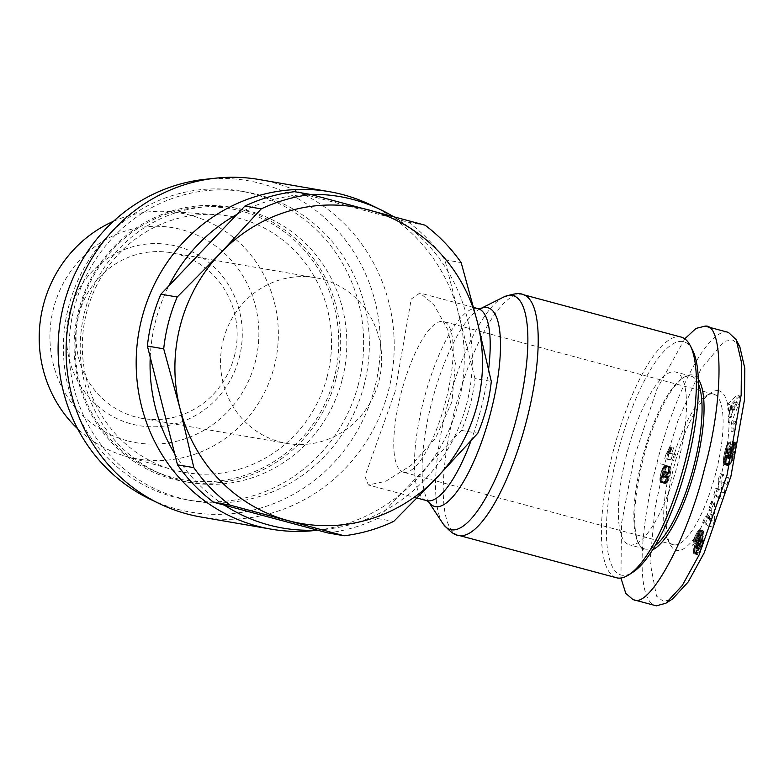 <?xml version="1.0" encoding="UTF-8"?>
<svg xmlns="http://www.w3.org/2000/svg" width="784" height="784" viewBox="0 0 784 784"><rect width="100%" height="100%" fill="white"/><g stroke="black" fill="none" stroke-linecap="round" stroke-linejoin="round"><path stroke-width="0.59" stroke-dasharray="3.92 2.94" d="M739.812 346.744L733.069 340.001L724.102 341.305L700.837 369.195L677.817 420.949L664.362 464.785L655.022 508.012L650.005 561.883L656.512 596.154L663.548 601.436L672.545 598.976M728.414 332.396L727.621 332.22C706.943 328.143 673.338 397.37 656.953 462.962C639.166 528.896 635.422 602.19 656.355 605.836M223.381 339.678A84.084 80.458 -80.2 0 1 315.442 277.712A84.084 80.458 -80.2 0 1 378.839 381.445A84.084 80.458 -80.2 0 1 286.777 443.421A84.084 80.458 -80.2 0 1 223.381 339.678M234.318 356.446A84.084 80.458 99.8 0 0 170.922 252.713A84.084 80.458 99.8 0 0 78.861 314.678A84.084 80.458 99.8 0 0 142.257 418.421A84.084 80.458 99.8 0 0 234.318 356.446M239.189 357.965A91.728 87.769 99.8 0 0 177.517 246.441A91.728 87.769 99.8 0 0 69.609 312.404A91.728 87.769 99.8 0 0 131.291 423.928A91.728 87.769 99.8 0 0 239.189 357.965M126.92 440.677A109.045 104.331 -80.2 0 1 53.606 308.102A109.045 104.331 -80.2 0 1 181.878 229.692A109.045 104.331 -80.2 0 1 255.202 362.267A109.045 104.331 -80.2 0 1 126.92 440.677M113.513 221.274A124.813 119.423 -80.2 0 1 167.835 211.513A124.813 119.423 -80.2 0 1 190.228 215.198A124.813 119.423 -80.2 0 1 274.145 366.941A124.813 119.423 -80.2 0 1 127.331 456.68A124.813 119.423 -80.2 0 1 125.509 456.18A124.813 119.423 -80.2 0 1 77.626 428.74M327.183 376.585A130.066 124.45 -80.2 0 1 172.284 469.577A130.066 124.45 -80.2 0 1 86.72 311.973A130.066 124.45 -80.2 0 1 216.394 214.61A130.066 124.45 -80.2 0 1 327.183 376.585M334.141 378.447A137.592 131.653 -80.2 0 1 172.284 477.387A137.592 131.653 -80.2 0 1 79.762 310.101A137.592 131.653 -80.2 0 1 241.629 211.17A137.592 131.653 -80.2 0 1 334.141 378.447M335.993 378.907A139.121 133.113 -80.2 0 1 183.672 481.445A139.121 133.113 -80.2 0 1 78.792 309.798A139.121 133.113 -80.2 0 1 231.104 207.26A139.121 133.113 -80.2 0 1 335.993 378.907M342.128 379.966A139.121 133.113 -80.2 0 1 189.806 482.503A139.121 133.113 -80.2 0 1 84.917 310.856A139.121 133.113 -80.2 0 1 237.238 208.328A139.121 133.113 -80.2 0 1 342.128 379.966M364.07 385.316A156.702 149.94 -80.2 0 1 192.501 500.809A156.702 149.94 -80.2 0 1 74.362 307.475A156.702 149.94 -80.2 0 1 245.931 191.982A156.702 149.94 -80.2 0 1 364.07 385.316M358.376 384.336A156.702 149.94 -80.2 0 1 186.808 499.829A156.702 149.94 -80.2 0 1 68.669 306.495A156.702 149.94 -80.2 0 1 240.237 191.002A156.702 149.94 -80.2 0 1 358.376 384.336M205.124 179.311A168.168 160.906 -80.2 0 1 261.591 183.711A168.168 160.906 -80.2 0 1 374.664 388.168A168.168 160.906 -80.2 0 1 176.841 509.09A168.168 160.906 -80.2 0 1 149.813 499.036M259.357 179.565A171.226 163.836 -80.2 0 1 273.312 182.643A171.226 163.836 -80.2 0 1 390.177 383.552A171.226 163.836 -80.2 0 1 200.978 517.019M237.003 214.365A168.168 160.906 -80.2 0 1 305.299 194.559A168.168 160.906 -80.2 0 1 310.17 194.383M224.391 505.151A168.168 160.906 -80.2 0 1 174.675 453.652M150.224 357.21A168.168 160.906 -80.2 0 1 168.795 285.905M395.009 391.951L364.932 476.28L368.333 484.963L385.777 481.298L411.032 465.373L435.512 438.256L451.947 401.8L455.406 363.541L447.713 329.496L433.807 304.535L419.901 293.02L411.228 299.057L395.009 391.951M393.343 216.56A168.168 160.906 -80.2 0 1 397.968 219.461A168.168 160.906 -80.2 0 1 447.684 270.97A168.168 160.906 -80.2 0 1 472.144 367.412A168.168 160.906 -80.2 0 1 453.573 438.717L461.472 430.416A171.99 164.571 99.8 0 0 470.165 405.024A171.99 164.571 99.8 0 0 474.977 378.584L491.303 381.416M681.218 337.11A124.597 36.084 -75 0 0 680.287 336.904A124.597 36.084 -75 0 0 613.196 451.27A124.597 36.084 -75 0 0 616.547 577.779M692.507 349.968A120.775 34.976 -75 0 0 682.854 341.55A120.775 34.976 -75 0 0 617.821 452.407A120.775 34.976 -75 0 0 621.986 575.231A120.775 34.976 -75 0 0 632.766 572.31M698.485 384.082A89.435 25.901 -75 0 0 691.174 376.193A89.435 25.901 -75 0 0 690.498 376.046A89.435 25.901 -75 0 0 682.511 378.211A89.435 25.901 -75 0 0 642.341 458.14A89.435 25.901 -75 0 0 638.274 542.861A89.435 25.901 -75 0 0 644.752 548.947A89.435 25.901 -75 0 0 645.428 549.094A89.435 25.901 -75 0 0 655.042 545.782M629.875 544.919A89.435 25.901 -75 0 0 677.739 463.971A89.435 25.901 -75 0 0 675.622 372.018A89.435 25.901 -75 0 0 674.955 371.871A89.435 25.901 -75 0 0 627.102 452.819A89.435 25.901 -75 0 0 629.209 544.762A89.435 25.901 -75 0 0 629.875 544.919M698.377 379.28A90.964 26.342 -75 0 0 684.177 377.153A90.964 26.342 -75 0 0 643.321 458.444A90.964 26.342 -75 0 0 639.176 544.615A90.964 26.342 -75 0 0 652.533 549.888M718.448 390.677A82.555 23.912 -75 0 0 711.068 392.676A82.555 23.912 -75 0 0 674.554 464.344A82.555 23.912 -75 0 0 670.232 544.655A82.555 23.912 -75 0 0 676.837 550.407A82.555 23.912 -75 0 0 721.29 474.634A82.555 23.912 -75 0 0 718.448 390.677M673.75 544.831A77.969 22.579 105 0 1 673.172 544.704A77.969 22.579 105 0 1 667.517 539.402A77.969 22.579 105 0 1 671.594 463.55A77.969 22.579 105 0 1 706.09 395.861A77.969 22.579 105 0 1 713.048 393.98A77.969 22.579 105 0 1 713.636 394.107A77.969 22.579 105 0 1 715.469 474.271A77.969 22.579 105 0 1 673.75 544.831M403.829 472.311A77.969 22.579 105 0 1 403.241 472.184A77.969 22.579 105 0 1 401.408 392.02A77.969 22.579 105 0 1 443.127 321.45A77.969 22.579 105 0 1 443.705 321.577A77.969 22.579 105 0 1 445.547 401.741A77.969 22.579 105 0 1 403.829 472.311M370.901 204.996A171.226 163.836 -80.2 0 1 461.668 388.345A171.226 163.836 -80.2 0 1 314.58 530.533M327.81 532.934A171.99 164.571 99.8 0 0 377.447 518.547L453.573 438.717A168.168 160.906 -80.2 0 1 385.356 510.257A168.168 160.906 -80.2 0 1 325.272 529.396A168.168 160.906 -80.2 0 1 317.069 530.053M474.977 378.584L444.851 259.788A171.99 164.571 99.8 0 0 408.709 222.352L294.559 191.678M377.447 518.547L393.774 521.37M461.472 430.416L477.799 433.238M444.851 259.788L461.168 262.611M408.709 222.352L425.036 225.175M684.785 338.825L656.982 388.982L634.344 456.886L621.516 523.496L620.938 578.033M699.044 552.906L702.248 546.83L703.513 541.656L703.63 539.921L701.033 544.047L699.936 548.192L698.789 549.084L703.591 534.894L703.13 530.65L702.199 530.523L701.004 531.611L697.025 539.078L695.584 546.448L698.074 542.685L699.73 537.001L700.925 536.168L696.27 551.132L696.947 554.621L699.044 552.906L696.212 552.152L695.81 552.71L698.632 553.465M700.661 535.972L697.829 535.207L700.661 535.972M724.504 492.842L723.671 482.425L726.984 484.453L728.904 477.946L722.917 474.291L720.996 480.788L721.819 491.147L718.536 489.128L716.615 495.615L722.603 499.281L724.504 492.842L721.672 492.087L719.781 498.516L722.603 499.281M735.666 429.416L736.078 421.674L734.177 424.232L733.775 431.974L735.666 429.416L732.844 428.662L730.943 431.22L733.775 431.974M739.616 395.979L730.521 404.848L730.708 410.267L732.207 408.601L732.403 414.481L730.972 417.803L731.149 423.086L739.812 401.624L739.616 395.979L736.793 395.224L736.989 400.869L739.812 401.624M734.304 454.994L735.892 446.321L735.147 442.313L733.177 449.007L733.079 453.573L731.384 457.444L728.963 458.62L728.532 455.68L730.139 449.604L730.874 449.261L729.982 453.867L731.599 453.113L733.667 442.46L730.355 444.009L728.052 450.82L726.219 460.757L727.062 465.314L728.297 465.578L729.904 464.559L732.805 459.689L734.304 454.994L731.482 454.23L731.217 455.249L734.04 456.014M714.665 520.409L714.479 501.789L711.803 508.12L711.941 510.962L709.03 517.842L708.089 516.93L705.482 523.114L711.882 527.015L714.665 520.409L711.833 519.655L709.05 526.25L711.882 527.015M662.774 481.082L664.45 483.454L666.204 483.267L667.576 482.042L669.771 476.819L671.084 469.312L670.653 467.352L669.507 466.372L667.909 466.372L666.488 467.44L663.921 473.477L662.774 481.082L659.942 480.327L659.893 479.543L662.725 480.298M675.475 454.544L671.32 453.818A8.987 2.607 -75 0 0 673.554 447.772L672.407 447.576L668.85 454.514L667.596 459.355L673.936 460.453L675.475 454.544L672.652 453.779L671.114 459.698L673.936 460.453M699.975 551.436L697.152 550.682L696.662 551.466L699.495 552.23M696.662 551.466L696.212 552.152M695.81 552.71L695.437 553.151L698.27 553.906M695.437 553.151L697.936 554.219M695.114 553.465L697.633 554.455M694.8 553.7L697.26 554.621M694.438 553.857L696.947 554.621M694.114 553.867L696.692 554.455M693.86 553.69L696.604 554.347M693.781 553.592L696.398 553.945M693.575 553.19L693.438 552.632L696.261 553.396M693.438 552.632L693.379 551.926L696.202 552.681M693.379 551.926L693.379 551.279L696.202 552.034M693.379 551.279L693.438 550.368L696.27 551.132M693.438 550.368L693.566 549.427L696.398 550.192M693.566 549.427L693.771 548.418L696.594 549.182M693.771 548.418L694.046 547.369L696.868 548.124M694.046 547.369L694.222 546.762L697.045 547.516M694.222 546.762L694.487 545.929L697.319 546.683M694.487 545.929L694.81 545.037L697.633 545.801M694.81 545.037L695.173 544.096L698.005 544.86M695.173 544.096L695.584 543.096L698.417 543.861M695.584 543.096L696.045 542.048L698.867 542.802M696.045 542.048L696.898 540.176L699.72 540.931M696.898 540.176L697.368 539.098L700.19 539.853M697.368 539.098L697.701 538.236L700.524 539M697.701 538.236L697.917 537.569L700.749 538.324M697.917 537.569L698.113 536.756L700.935 537.51M698.113 536.756L698.181 535.786L701.004 536.55M698.181 535.786L697.829 535.207L700.543 536.001M697.721 535.237L700.181 536.334M697.358 535.57L696.898 536.236L699.73 537.001M696.898 536.236L695.251 541.93L698.074 542.685M695.251 541.93L692.762 545.684L695.584 546.448M692.762 545.684L693.203 542.058L696.035 542.812M693.203 542.058L693.419 541.038L696.241 541.803M693.419 541.038L693.664 540.009L696.486 540.774M693.664 540.009L693.918 539.118L696.751 539.882M693.918 539.118L694.193 538.324L697.025 539.078M694.193 538.324L694.506 537.491L697.339 538.245M694.506 537.491L694.869 536.638L697.691 537.393M694.869 536.638L695.271 535.776L698.103 536.53M695.271 535.776L695.722 534.874L698.544 535.639M695.722 534.874L696.212 533.943L699.044 534.708M696.212 533.943L696.751 533.012L699.573 533.777M696.751 533.012L699.691 533.581M696.858 532.816L697.339 532.052L700.161 532.816M697.339 532.052L697.77 531.405L700.602 532.16M697.77 531.405L698.181 530.856L701.004 531.611M698.181 530.856L701.386 531.18M698.564 530.415L701.739 530.846M698.907 530.082L701.817 530.768M698.995 530.013L702.199 530.523M699.377 529.759L702.552 530.415M699.73 529.651L702.856 530.454M700.034 529.7L703.356 530.993M700.533 530.239L703.532 531.474M700.7 530.719L700.818 531.317L703.65 532.081M700.818 531.317L700.876 532.062L703.699 532.826M700.876 532.062L703.709 533.081M700.876 532.326L700.857 533.198L703.679 533.953M700.857 533.198L700.769 534.129L703.591 534.894M700.769 534.129L700.602 535.149L703.434 535.903M700.602 535.149L700.475 535.776L703.307 536.53M700.475 535.776L700.23 536.775L703.052 537.54M700.23 536.775L699.916 537.834L702.738 538.588M699.916 537.834L699.534 538.941L702.366 539.696M699.534 538.941L702.258 539.98M699.426 539.225L699.152 539.951L701.974 540.715M699.152 539.951L698.818 540.764L701.641 541.519M698.818 540.764L698.436 541.656L701.268 542.41M698.436 541.656L698.005 542.616L700.837 543.381M698.005 542.616L697.535 543.675L700.367 544.429M697.535 543.675L696.8 545.262L699.622 546.027M696.8 545.262L696.359 546.291L699.181 547.046M696.359 546.291L696.104 547.007L698.936 547.761M696.104 547.007L698.907 547.869M696.074 547.105L695.937 548.065L698.76 548.829M695.937 548.065L698.789 549.084M695.967 548.33L699.034 549.349M696.202 548.584L699.318 549.143M696.486 548.388L696.947 547.742L699.769 548.496M696.947 547.742L699.936 548.192M697.113 547.438L697.525 546.556L700.347 547.32M697.525 546.556L697.838 545.674L700.661 546.428M697.838 545.674L700.759 546.056M697.936 545.292L698.113 544.321L700.945 545.076M698.113 544.321L698.211 543.283L701.033 544.047M698.211 543.283L700.808 539.157L703.63 539.921M700.808 539.157L700.769 539.911L703.601 540.666M700.769 539.911L700.69 540.901L703.513 541.656M700.69 540.901L700.553 541.891L703.385 542.646M700.553 541.891L700.377 542.861L703.199 543.626M700.377 542.861L700.151 543.831L702.974 544.586M700.151 543.831L699.877 544.772L702.709 545.537M699.877 544.772L702.552 545.997M699.73 545.243L699.426 546.076L702.248 546.83M699.426 546.076L699.083 546.928L701.905 547.683M699.083 546.928L698.701 547.781L701.523 548.535M698.701 547.781L698.279 548.643L701.112 549.398M698.279 548.643L697.819 549.525L700.641 550.28M697.819 549.525L697.319 550.388L700.151 551.152M726.984 484.453L720.839 481.67L723.671 482.425M720.839 481.67L721.672 492.087M719.781 498.516L713.793 494.861L716.615 495.615M713.793 494.861L715.704 488.373L718.536 489.128M715.704 488.373L721.819 491.147M718.997 490.382L718.164 480.033L720.996 480.788M718.164 480.033L720.084 473.536L722.917 474.291M720.084 473.536L726.072 477.191L728.904 477.946M726.072 477.191L724.151 483.689M734.177 424.232L731.354 423.478L733.256 420.91L736.078 421.674M733.256 420.91L732.844 428.662M730.943 431.22L731.354 423.478M730.708 410.267L727.875 409.513L727.689 404.093L730.521 404.848M727.689 404.093L736.793 395.224M736.989 400.869L728.326 422.331L731.149 423.086M728.326 422.331L728.14 417.039L730.972 417.803M728.14 417.039L729.581 413.727L732.403 414.481M729.581 413.727L729.375 407.847L732.207 408.601M729.375 407.847L727.875 409.513M734.824 452.731L731.991 451.966L731.737 453.142L734.559 453.897M731.737 453.142L731.482 454.23M731.217 455.249L730.943 456.19L733.765 456.954M730.943 456.19L730.668 457.052L733.501 457.807M730.668 457.052L730.355 457.964L733.177 458.718M730.355 457.964L729.982 458.924L732.805 459.689M729.982 458.924L729.6 459.836L732.423 460.6M729.6 459.836L729.208 460.669L732.031 461.423M729.208 460.669L728.806 461.423L731.629 462.188M728.806 461.423L728.385 462.119L731.217 462.883M728.385 462.119L731.09 463.089M728.258 462.325L727.875 462.883L730.698 463.638M727.875 462.883L727.474 463.373L730.306 464.138M727.474 463.373L727.082 463.795L729.904 464.559M727.082 463.795L726.68 464.157L729.512 464.912M726.68 464.157L729.11 465.206M726.278 464.451L728.708 465.431M725.876 464.667L728.679 465.441M725.847 464.687L728.297 465.578M725.465 464.814L727.944 465.627M725.112 464.873L727.621 465.618M724.798 464.853L727.327 465.5M724.504 464.736L727.062 465.314M724.24 464.549L726.837 465.039M724.004 464.275L726.719 464.873M723.897 464.118L726.523 464.442M723.701 463.677L723.544 463.168L726.366 463.922M723.544 463.168L723.436 462.56L726.258 463.315M723.436 462.56L723.367 461.854L726.2 462.619M723.367 461.854L723.358 461.061L726.18 461.825M723.358 461.061L726.19 461.531M723.358 460.776L723.397 459.992L726.219 460.757M723.397 459.992L723.465 459.12L726.298 459.885M723.465 459.12L723.583 458.17L726.415 458.934M723.583 458.17L723.73 457.131L726.562 457.895M723.73 457.131L723.916 456.014L726.739 456.778M723.916 456.014L724.142 454.808L726.964 455.573M724.142 454.808L727.052 455.122M724.23 454.367L724.465 453.211L727.297 453.965M724.465 453.211L724.71 452.103L727.542 452.868M724.71 452.103L724.965 451.055L727.797 451.809M724.965 451.055L725.22 450.055L728.052 450.82M725.22 450.055L725.494 449.105L728.316 449.869M725.494 449.105L725.71 448.399L728.532 449.154M725.71 448.399L725.994 447.488L728.826 448.242M725.994 447.488L726.327 446.508L729.149 447.262M726.327 446.508L726.69 445.469L729.522 446.233M726.69 445.469L727.091 444.391L729.914 445.145M727.091 444.391L727.523 443.254L730.355 444.009M727.523 443.254L730.845 441.706L733.667 442.46M730.845 441.706L728.777 452.348L731.599 453.113M728.777 452.348L727.15 453.103L729.982 453.867M727.15 453.103L728.052 448.497L730.874 449.261M728.052 448.497L727.317 448.84L730.139 449.604M727.317 448.84L727.101 449.448L729.924 450.202M727.101 449.448L726.739 450.496L729.561 451.261M726.739 450.496L726.454 451.417L729.287 452.182M726.454 451.417L729.238 452.319M726.415 451.555L726.141 452.613L728.963 453.368M726.141 452.613L725.906 453.691L728.728 454.446M725.906 453.691L728.708 454.593M725.876 453.828L725.7 454.916L728.532 455.68M725.7 454.916L725.621 455.847L728.444 456.602M725.621 455.847L725.621 456.611L728.444 457.366M725.621 456.611L725.71 457.229L728.542 457.983M725.71 457.229L728.571 458.091M725.749 457.327L728.728 458.424M725.906 457.66L728.963 458.62M726.131 457.866L729.257 458.709M726.435 457.954L729.63 458.669M726.807 457.905L730.071 458.513M727.248 457.748L730.12 458.493M727.297 457.729L730.57 458.219M727.748 457.454L730.992 457.866M728.16 457.111L731.384 457.444M728.552 456.69L728.914 456.17L731.746 456.925M728.914 456.17L729.257 455.582L732.08 456.337M729.257 455.582L729.62 454.759L732.452 455.524M729.62 454.759L729.963 453.828L732.795 454.583M729.963 453.828L730.257 452.819L733.079 453.573M730.257 452.819L730.502 451.721L733.324 452.486M730.502 451.721L730.61 451.104L733.432 451.868M730.61 451.104L730.727 450.114L733.559 450.878M730.727 450.114L730.757 449.32L733.579 450.075M730.757 449.32L733.559 449.849M730.737 449.085L730.6 448.556L733.422 449.31M730.6 448.556L733.177 449.007M730.345 448.252L732.05 441.412L734.882 442.176M732.05 441.412L735.147 442.313M732.315 441.549L735.402 442.588M732.579 441.823L735.617 442.94M732.795 442.176L735.774 443.391M732.952 442.637L735.843 443.715M733.02 442.96L733.099 443.636L735.931 444.401M733.099 443.636L733.118 444.43L735.941 445.194M733.118 444.43L733.079 445.332L735.902 446.096M733.079 445.332L735.892 446.321M733.069 445.557L732.981 446.331L735.813 447.086M732.981 446.331L732.854 447.233L735.686 447.997M732.854 447.233L732.697 448.272L735.519 449.026M732.697 448.272L732.491 449.457L735.314 450.212M732.491 449.457L732.236 450.771L735.059 451.525M732.236 450.771L731.991 451.966M711.803 508.12L708.981 507.366L711.656 501.025L714.479 501.789M711.656 501.025L711.833 519.655M709.05 526.25L702.65 522.35L705.482 523.114M702.65 522.35L705.267 516.166L708.089 516.93M705.267 516.166L709.03 517.842M706.208 517.077L709.108 510.208L711.941 510.962M709.108 510.208L708.981 507.366M662.892 481.748L660.059 480.994L659.942 480.327M659.893 479.543L662.715 479.975M659.893 479.21L659.942 478.309L662.764 479.063M659.942 478.309L660.069 477.24L662.892 477.995M660.069 477.24L662.931 477.76M660.108 477.005L660.285 476.045L663.107 476.809M660.285 476.045L660.52 474.947L663.342 475.712M660.52 474.947L660.824 473.712L663.656 474.477M660.824 473.712L661.098 472.713L663.921 473.477M661.098 472.713L661.441 471.547L664.273 472.311M661.441 471.547L661.794 470.469L664.626 471.233M661.794 470.469L662.147 469.518L664.979 470.273M662.147 469.518L662.509 468.665L665.342 469.43M662.509 468.665L662.882 467.911L665.704 468.665M662.882 467.911L663.254 467.254L666.077 468.009M663.254 467.254L666.165 467.881M663.342 467.117L666.488 467.44M663.656 466.676L666.821 467.058M663.989 466.304L667.164 466.764M664.342 466L667.527 466.529M664.705 465.765L667.909 466.372M665.087 465.608L668.301 466.274M665.479 465.51L668.713 466.235M665.881 465.48L669.134 466.284M666.302 465.52L669.173 466.284M666.341 465.529L669.507 466.372M666.684 465.618L669.81 466.519M666.988 465.755L670.095 466.705M667.262 465.941L670.34 466.941M667.507 466.176L670.379 466.99M667.556 466.235L670.653 467.352M667.821 466.588L670.849 467.793M668.017 467.029L670.977 468.273M668.154 467.519L671.026 468.567M668.203 467.813L668.262 468.558L671.084 469.312M668.262 468.558L668.262 469.41L671.084 470.165M668.262 469.41L668.184 470.331L671.016 471.096M668.184 470.331L671.006 471.155M668.184 470.39L668.056 471.302L670.879 472.056M668.056 471.302L667.88 472.301L670.702 473.066M667.88 472.301L667.635 473.428L670.457 474.183M667.635 473.428L667.321 474.673L670.144 475.437M667.321 474.673L670.114 475.545M667.292 474.79L666.939 476.064L669.771 476.819M666.939 476.064L666.586 477.211L669.418 477.975M666.586 477.211L666.233 478.26L669.056 479.014M666.233 478.26L665.871 479.171L668.703 479.926M665.871 479.171L665.518 479.975L668.34 480.729M665.518 479.975L665.155 480.661L667.978 481.415M665.155 480.661L664.793 481.229L667.615 481.984M664.793 481.229L667.576 482.042M664.754 481.278L664.43 481.69L667.253 482.444M664.43 481.69L666.91 482.777M664.087 482.013L666.567 483.062M663.734 482.297L666.204 483.267M663.372 482.503L665.832 483.424M662.999 482.67L665.44 483.512M662.607 482.748L665.038 483.532M662.215 482.768L664.626 483.483M661.804 482.728L664.45 483.454M661.618 482.699L664.136 483.346M661.304 482.581L663.842 483.16M661.02 482.395L663.578 482.934M660.745 482.17L663.323 482.65M660.5 481.886L663.293 482.611M660.461 481.856L663.058 482.209M660.236 481.454L662.882 481.719M671.32 453.818L668.497 453.064A8.987 2.607 -75 0 0 670.722 447.017L673.554 447.772M668.497 453.064L672.652 453.779M671.114 459.698L667.596 459.355M664.763 458.601L666.028 453.76L668.85 454.514M666.028 453.76L669.242 454.073M666.42 453.319L666.841 452.76L669.663 453.515M666.841 452.76L667.262 452.103L670.085 452.858M667.262 452.103L667.684 451.339L670.516 452.094M667.684 451.339L667.968 450.771L670.8 451.535M667.968 450.771L668.34 449.967L671.163 450.731M668.34 449.967L668.732 449.036L671.565 449.791M668.732 449.036L669.144 447.978L671.976 448.742M669.144 447.978L669.585 446.811L672.407 447.576M669.585 446.811L670.722 447.017M731.462 409.326L731.335 405.651L734.588 402.025L731.462 409.326L734.285 410.081L734.157 406.406L737.421 402.79L734.588 402.025M707.472 518.195L709.285 513.892L709.569 520.096L707.472 518.195L710.304 518.959L712.117 514.657L712.391 520.86L709.569 520.096M666.273 473.869L665.175 476.486L663.754 476.976L661.931 476.015L662.029 473.712L663.274 471.488L665.587 471.576L666.273 473.869L669.095 474.624L668.634 476.221L665.802 475.457M664.322 471.272L668.703 472.517L669.095 474.624M665.175 476.486L668.007 477.25L664.714 476.839L667.537 477.603L665.41 477.446L664.636 475.996L665.557 472.781L667.145 472.027M731.335 405.651L734.157 406.406M737.421 402.79L734.285 410.081M709.285 513.892L712.117 514.657M712.391 520.86L710.304 518.959M666.145 474.457L668.968 475.212M666.341 473.007L669.173 473.771M666.233 472.331L669.066 473.095M666.224 472.282L669.046 473.046M666.086 472.007L668.909 472.762M665.871 471.762L668.703 472.517M665.587 471.576L668.409 472.34M665.224 471.429L668.056 472.184M663.93 471.292L666.753 472.046M663.578 471.36L666.41 472.125M663.274 471.488L666.106 472.252M663.019 471.684L665.841 472.448M662.735 472.027L665.557 472.781M662.353 472.742L665.175 473.497M662.029 473.712L664.861 474.477M661.892 474.359L664.714 475.124M661.814 475.231L664.636 475.996M661.902 475.937L664.724 476.692M661.931 476.015L664.754 476.78M662.078 476.28L664.901 477.044M662.294 476.496L665.126 477.26M662.588 476.682L665.41 477.446M662.95 476.819L665.783 477.583M663.391 476.927L666.214 477.691M663.754 476.976L666.576 477.73M664.126 476.976L666.949 477.74M664.45 476.927L667.272 477.691M665.547 475.966L668.38 476.731L668.007 477.25M668.634 476.221L668.38 476.731M503.72 297.009A121.108 35.074 -75 0 0 447.056 406.533A121.108 35.074 -75 0 0 442.862 523.516M523.065 294.617A124.597 36.084 -75 0 0 455.043 408.778A124.597 36.084 -75 0 0 458.405 535.286M664.362 464.785L656.953 462.962M478.103 308.661A99.372 28.783 -75 0 0 423.85 399.703A99.372 28.783 -75 0 0 426.535 500.604M470.988 440.833A99.372 28.783 -75 0 0 480.778 409.552A99.372 28.783 -75 0 0 488.608 369.186M480.269 308.769A102.871 29.792 -75 0 0 479.975 308.916A102.871 29.792 -75 0 0 431.847 401.947A102.871 29.792 -75 0 0 428.28 501.319A102.871 29.792 -75 0 0 428.456 501.584L428.515 501.642M696.555 540.931L699.377 541.695M693.693 539.911L696.525 540.666M697.005 544.811L699.838 545.566M170.922 252.713L315.442 277.712M125.509 456.18L172.284 469.577M189.806 482.503L183.672 481.445M192.501 500.809L186.808 499.829M417.078 498.056L368.333 484.963M691.174 376.193L675.622 372.018M638.274 542.861L639.176 544.615M667.517 539.402L670.232 544.655M706.09 395.861L711.068 392.676M673.172 544.704L403.241 472.184M142.257 418.421L286.777 443.421M167.835 211.513L216.394 214.61M237.238 208.328L231.104 207.26M245.931 191.982L240.237 191.002M325.272 529.396L317.647 530.209M473.614 307.455L419.901 293.02M644.752 548.947L629.209 544.762M682.511 378.211L684.177 377.153M697.946 535.207L700.769 535.972M713.636 394.107L443.705 321.577"/><path stroke-width="1.18" d="M620.938 578.033L625.75 593.302L632.943 599.584L656.355 605.836L665.9 603.229L672.545 598.976L688.205 581.953L704.169 552.896L730.923 476.3L744.486 399.771L744.8 368.284L739.812 346.744L736.186 339.727L728.414 332.396L705.012 326.144L695.996 328.418L684.785 338.825M665.9 603.229L682.286 585.472L699.054 555.062L727.023 475.084L741.164 394.989L741.429 362.188L736.186 339.727M77.626 428.74A124.813 119.423 -80.2 0 1 43.404 304.947A124.813 119.423 -80.2 0 1 113.513 221.274M317.647 530.209L314.58 530.533A171.226 163.836 -80.2 0 1 271.048 529.141L200.978 517.019A171.226 163.836 -80.2 0 1 187.013 513.941A171.226 163.836 -80.2 0 1 159.495 503.71L149.813 499.036A168.168 160.906 -80.2 0 1 60.662 318.97A168.168 160.906 -80.2 0 1 205.124 179.311L215.816 178.164A171.226 163.836 -80.2 0 1 259.357 179.565L329.417 191.688A171.226 163.836 -80.2 0 1 343.382 194.765A171.226 163.836 -80.2 0 1 370.901 204.996L380.583 209.671A168.168 160.906 -80.2 0 1 393.343 216.56M159.495 503.71A171.226 163.836 -80.2 0 1 68.727 320.362A171.226 163.836 -80.2 0 1 215.816 178.164M271.048 529.141A171.226 163.836 -80.2 0 1 257.083 526.064A171.226 163.836 -80.2 0 1 140.218 325.154A171.226 163.836 -80.2 0 1 329.417 191.688M310.17 194.383A168.168 160.906 -80.2 0 1 353.555 199.616A168.168 160.906 -80.2 0 1 380.583 209.671M224.391 505.151L317.069 530.053A168.168 160.906 -80.2 0 1 268.804 524.996A168.168 160.906 -80.2 0 1 224.391 505.151L213.65 502.27L229.977 505.092A171.99 164.571 -80.2 0 1 193.834 467.646L179.967 408.454L163.709 348.851A171.99 164.571 -80.2 0 1 177.204 297.018L160.887 294.196A171.99 164.571 99.8 0 0 147.382 346.028L150.224 357.21A168.168 160.906 -80.2 0 0 174.675 453.652L150.224 357.21M160.887 294.196L168.795 285.905A168.168 160.906 -80.2 0 1 237.003 214.365L244.912 206.065L261.239 208.887A171.99 164.571 -80.2 0 1 310.876 194.501L425.036 225.175A171.99 164.571 -80.2 0 1 461.168 262.611L477.427 322.214L491.303 381.416A171.99 164.571 -80.2 0 1 486.492 407.847A171.99 164.571 -80.2 0 1 477.799 433.238L436.982 477.515L393.774 521.37A171.99 164.571 -80.2 0 1 344.127 535.766L229.977 505.092M617.488 577.984A124.597 36.084 -75 0 0 628.611 574.966A124.597 36.084 -75 0 0 684.579 463.618A124.597 36.084 -75 0 0 690.243 345.587A124.597 36.084 -75 0 0 681.218 337.11L523.065 294.617A124.597 36.084 -75 0 1 526.427 421.126A124.597 36.084 -75 0 1 458.405 535.286L616.547 577.779A124.597 36.084 -75 0 0 617.488 577.984M628.611 574.966L632.766 572.31A120.775 34.976 -75 0 0 686.196 467.47A120.775 34.976 -75 0 0 692.507 349.968L690.243 345.587M655.042 545.782A89.435 25.901 -75 0 0 693.585 466.999A89.435 25.901 -75 0 0 698.485 384.082M652.533 549.888A90.964 26.342 -75 0 0 695.428 467.46A90.964 26.342 -75 0 0 698.377 379.28M174.675 453.652L177.507 464.824A171.99 164.571 99.8 0 0 213.65 502.27M317.069 530.053L327.81 532.934L344.127 535.766M310.876 194.501L294.559 191.678A171.99 164.571 99.8 0 0 244.912 206.065M168.795 285.905L237.003 214.365M147.382 346.028L163.709 348.851M177.507 464.824L193.834 467.646M177.204 297.018L220.422 253.163L261.239 208.887M179.967 408.454A160.524 153.595 -80.2 0 1 220.422 253.163A160.524 153.595 -80.2 0 1 369.146 210.043A160.524 153.595 -80.2 0 1 477.427 322.214A160.524 153.595 -80.2 0 1 436.982 477.515A160.524 153.595 -80.2 0 1 288.247 520.635A160.524 153.595 -80.2 0 1 179.967 408.454M632.943 599.584L633.737 599.76C649.475 608.874 688.342 536.971 704.414 469.008C723.612 401.594 723.936 323.028 705.012 326.144M480.269 308.769A102.871 29.792 -75 0 1 490.774 412.139A102.871 29.792 -75 0 1 428.456 501.584L442.862 523.516A121.108 35.074 -75 0 0 516.431 418.538A121.108 35.074 -75 0 0 503.72 297.009C513.549 293.52 520.008 292.716 523.065 294.617M428.515 501.642L426.535 500.604A99.372 28.783 -75 0 0 470.988 440.833M488.608 369.186A99.372 28.783 -75 0 0 478.103 308.661L473.614 307.455M426.535 500.604L417.078 498.056M480.347 308.749L478.103 308.661M480.259 308.778L503.72 297.009M442.862 523.516C449.624 531.474 454.798 535.394 458.405 535.286"/></g></svg>
